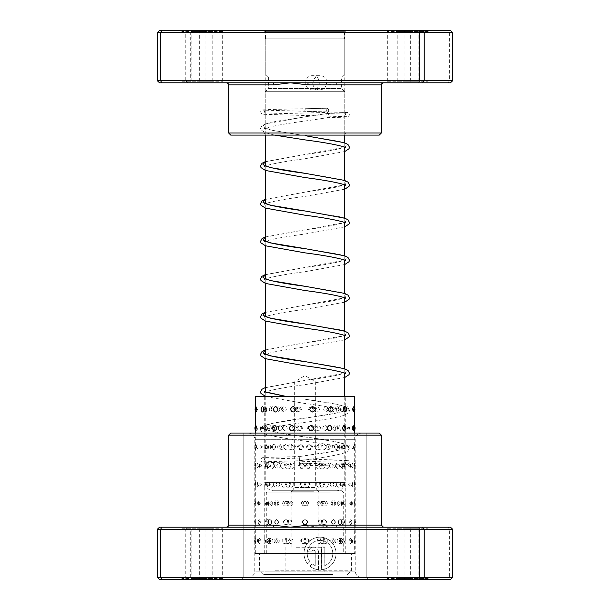 <?xml version="1.0" encoding="UTF-8"?>
<svg xmlns="http://www.w3.org/2000/svg" width="610" height="610" viewBox="0 0 610 610"><rect width="100%" height="100%" fill="white"/><g stroke="black" fill="none" stroke-linecap="round" stroke-linejoin="round"><path stroke-width="0.46" stroke-dasharray="3.05 2.29" d="M343.704 30.5L266.296 30.5L343.704 30.5L344.543 31.339L265.457 31.339L344.543 31.339L344.543 38.865L265.457 38.865L344.543 38.865M266.296 30.5L265.457 31.339L265.457 38.865M292.449 490.753L294.333 487.497L315.667 487.497L315.667 381.967L294.333 381.967L315.667 381.967L305 375.554L294.333 381.967L294.333 487.497L315.667 487.497L317.551 490.753L292.449 490.753L317.551 490.753M265.251 396.614L265.251 482.388L344.749 482.388L265.251 482.388A8.365 8.365 0 0 0 273.615 490.753L336.385 490.753L273.615 490.753M344.749 396.614L344.749 482.388A8.365 8.365 0 0 1 336.385 490.753M344.749 373.312L344.749 368.775M344.749 335.66L344.749 331.116M344.749 298L344.749 293.456M344.749 260.34L344.749 255.803M344.749 222.688L344.749 218.144M344.749 185.028L344.749 180.484M344.749 147.376L344.749 142.831M344.749 135.1L344.749 91.691L265.251 91.691L344.749 91.691L341.608 88.557L341.608 77.051L344.749 73.909L344.749 38.865L265.251 38.865L344.749 38.865M265.251 396.325L265.251 391.78M265.251 358.665L265.251 354.128M265.251 321.012L265.251 316.468M265.251 283.353L265.251 278.808M265.251 245.693L265.251 241.156M265.251 208.04L265.251 203.496M265.251 170.381L265.251 165.836M265.251 135.1L265.251 91.691L268.392 88.557L341.608 88.557L268.392 88.557L268.392 77.051L341.608 77.051L268.392 77.051L265.251 73.909L344.749 73.909L265.251 73.909L265.251 38.865M308.027 82.8L448.144 82.8L449.395 80.711L326.708 80.711L326.617 82.8L337.299 82.8A2.089 0.862 90 0 0 336.438 84.897L381.357 84.897M418.956 82.8L396.157 82.8L418.956 82.8M397.4 81.755L418.125 81.755L397.4 81.755M396.37 30.5L419.169 30.5L396.37 30.5M417.926 31.545L397.201 31.545L417.926 31.545M213.63 82.8L190.831 82.8L213.63 82.8M192.074 81.755L212.798 81.755L192.074 81.755M191.044 30.5L213.843 30.5L191.044 30.5M212.6 31.545L191.875 31.545L212.6 31.545M312.617 75.686C321.493 75.243 321.493 90.356 312.617 89.914C303.49 90.356 303.467 75.259 312.617 75.686L320.036 75.686A7.114 6.984 90 0 1 326.708 80.711M159.523 82.8L301.973 82.8L302.057 84.897L312.686 83.936L313.365 80.711A7.114 6.984 90 0 1 320.036 75.686M312.686 83.936C313.578 87.642 315.896 89.632 319.64 89.914C323.353 89.632 325.633 87.642 326.472 83.936L336.438 84.897M312.617 89.914L319.64 89.914M205.837 82.8L180.964 82.8L205.837 82.8M182.222 81.755L205.021 81.755L182.222 81.755M223.481 82.8L198.608 82.8L223.481 82.8M199.867 81.755L222.665 81.755L199.867 81.755M411.163 82.8L386.29 82.8L411.163 82.8M387.548 81.755L410.347 81.755L387.548 81.755M428.807 82.8L403.934 82.8L428.807 82.8M405.192 81.755L427.991 81.755L405.192 81.755M386.519 30.5L411.392 30.5L386.519 30.5M410.133 31.545L387.335 31.545L410.133 31.545M181.193 30.5L206.066 30.5L181.193 30.5M204.808 31.545L182.009 31.545L204.808 31.545M198.837 30.5L223.71 30.5L198.837 30.5M222.452 31.545L199.653 31.545L222.452 31.545M404.163 30.5L429.036 30.5L404.163 30.5M427.778 31.545L404.979 31.545L427.778 31.545M346.068 135.1L263.162 135.1L346.068 135.1M265.99 133.01L344.749 133.01L265.99 133.01M230.733 135.1L379.267 135.1M381.357 133.01L228.643 133.01M263.932 30.5L346.838 30.5L263.932 30.5M344.01 32.589L265.251 32.589L344.01 32.589M448.144 82.8L450.477 82.8M157.304 32.589L452.696 32.589M313.365 80.711L185.775 80.711L185.775 32.589L187.659 30.5L159.523 30.5M187.659 82.8L185.775 80.711L157.304 80.711M191.136 82.8L190.686 80.711L190.686 32.589L191.136 30.5L187.659 30.5M452.696 80.711L449.395 80.711L449.395 32.589L448.144 30.5L191.136 30.5M312.656 82.8L272.7 82.8M450.477 30.5L448.144 30.5M326.617 82.8L326.472 83.936M353.594 409.341L354.219 406.702L354.219 411.979L353.594 409.341M344.337 409.341L344.688 406.725L345.115 409.341L344.688 411.956L344.337 409.341M353.853 428.144C354.181 424.606 354.425 424.606 354.57 428.144C354.418 431.682 354.181 431.682 353.853 428.144C354.181 424.606 354.425 424.606 354.57 428.144C354.418 431.682 354.181 431.682 353.853 428.144M344.551 428.144C344.848 424.651 345.069 424.651 345.199 428.144C345.069 431.636 344.856 431.636 344.551 428.144C344.848 424.651 345.069 424.651 345.199 428.144C345.069 431.636 344.856 431.636 344.551 428.144M354.075 446.947C354.357 443.409 354.547 443.409 354.646 446.947C354.54 450.485 354.357 450.485 354.075 446.947C354.357 443.409 354.547 443.409 354.646 446.947C354.54 450.485 354.357 450.485 354.075 446.947M344.734 446.947C344.993 443.455 345.161 443.455 345.245 446.947C345.168 450.439 344.993 450.439 344.734 446.947C344.993 443.455 345.161 443.455 345.245 446.947C345.168 450.439 344.993 450.439 344.734 446.947M354.265 465.75C354.494 462.212 354.631 462.212 354.677 465.75C354.631 469.288 354.494 469.288 354.265 465.75C354.494 462.212 354.631 462.212 354.677 465.75C354.631 469.288 354.494 469.288 354.265 465.75M344.894 465.75C345.108 462.258 345.237 462.258 345.268 465.75C345.237 469.242 345.108 469.242 344.894 465.75C345.108 462.258 345.237 462.258 345.268 465.75C345.237 469.242 345.108 469.242 344.894 465.75M354.418 484.553C354.593 481.015 354.685 481.015 354.685 484.553L354.639 487.276A5.437 5.437 0 0 0 354.639 481.839L354.685 484.553C354.685 488.091 354.593 488.091 354.418 484.553M345.024 484.553C345.191 481.061 345.275 481.061 345.268 484.553C345.275 488.046 345.191 488.046 345.024 484.553C345.191 481.061 345.275 481.061 345.268 484.553C345.275 488.046 345.191 488.046 345.024 484.553M345.275 553.514L264.725 553.514L345.275 553.514L345.245 543.685A5.437 5.437 0 0 1 345.245 538.241L345.268 524.89A5.437 5.437 0 0 1 345.268 519.438L345.26 506.079A5.437 5.437 0 0 1 345.26 500.635L345.214 487.268A5.437 5.437 0 0 1 345.214 481.839L345.275 396.614L264.725 396.614L345.275 396.614M354.532 503.357C354.662 499.819 354.707 499.819 354.654 503.357C354.707 506.895 354.662 506.895 354.532 503.357C354.662 499.819 354.707 499.819 354.654 503.357C354.707 506.895 354.662 506.895 354.532 503.357M354.685 553.514L255.315 553.514L354.685 553.514L354.662 543.685A5.437 5.437 0 0 0 354.662 538.241L354.685 524.89A5.437 5.437 0 0 0 354.685 519.438L354.677 506.079A5.437 5.437 0 0 0 354.677 500.635L354.685 486.147M345.13 503.357C345.252 499.864 345.29 499.864 345.237 503.357C345.29 506.849 345.252 506.849 345.13 503.357C345.252 499.864 345.29 499.864 345.237 503.357C345.29 506.849 345.252 506.849 345.13 503.357M354.623 522.16C354.7 518.622 354.685 518.622 354.585 522.16C354.685 525.698 354.7 525.698 354.623 522.16C354.7 518.622 354.685 518.622 354.585 522.16C354.685 525.698 354.7 525.698 354.623 522.16M345.207 522.16C345.283 518.668 345.275 518.668 345.176 522.16C345.275 525.652 345.283 525.652 345.207 522.16C345.283 518.668 345.275 518.668 345.176 522.16C345.275 525.652 345.283 525.652 345.207 522.16M354.669 540.963C354.7 537.425 354.639 537.425 354.486 540.963C354.639 544.501 354.7 544.501 354.669 540.963C354.7 537.425 354.639 537.425 354.486 540.963C354.639 544.501 354.7 544.501 354.669 540.963M345.252 540.963C345.283 537.471 345.229 537.471 345.085 540.963C345.229 544.455 345.283 544.455 345.252 540.963C345.283 537.471 345.229 537.471 345.085 540.963C345.229 544.455 345.283 544.455 345.252 540.963M345.939 409.341C347.006 405.803 347.997 405.803 348.905 409.341L348.874 409.889A5.437 5.437 0 0 0 348.905 409.341C347.99 412.878 346.998 412.878 345.939 409.341M348.874 408.791L348.905 409.341A5.437 5.437 0 0 0 348.874 408.791M338.031 409.341C339 405.848 339.892 405.848 340.708 409.341C339.892 412.833 339 412.833 338.031 409.341M346.663 428.144L349.408 427.099L349.408 429.188L346.663 428.144M338.626 428.144C339.556 424.651 340.41 424.651 341.181 428.144C340.41 431.636 339.556 431.636 338.626 428.144M347.364 446.947L349.911 445.605L349.911 448.297L347.364 446.947M339.198 446.947L339.206 446.711A5.437 5.437 0 0 0 339.198 446.947C340.09 443.455 340.898 443.455 341.638 446.947C340.906 450.439 340.09 450.439 339.198 446.947A5.437 5.437 0 0 0 339.206 447.183L339.198 446.947M348.035 465.75L350.392 464.179L350.392 467.321L348.035 465.75M339.839 464.767A5.437 5.437 0 0 0 339.747 465.75L339.839 464.767L342.065 465.75L339.839 466.741L339.747 465.75A5.437 5.437 0 0 0 339.839 466.741M348.668 484.553L350.857 482.8L350.857 486.307L348.668 484.553M340.433 483.212A5.437 5.437 0 0 0 340.266 484.553L340.433 483.212L342.469 484.553L340.433 485.903L340.273 484.553A5.437 5.437 0 0 0 340.433 485.903M349.278 503.357L351.291 501.45L351.291 505.263L349.278 503.357M340.998 501.755A5.437 5.437 0 0 0 340.754 503.357L340.998 501.755L342.843 503.357L340.998 504.958L340.776 503.357A5.437 5.437 0 0 0 340.998 504.958M349.858 522.16L351.703 520.124L351.703 524.196L349.858 522.16M341.249 522.16L341.524 520.361L343.194 522.16L341.524 523.959L341.249 522.16M350.407 540.963L352.084 538.813L352.084 543.113L350.407 540.963M341.699 540.963L342.019 539.004L343.514 540.963L342.019 542.93L341.699 540.963M332.046 409.341C333.639 405.803 335.18 405.803 336.659 409.341C335.172 412.878 333.632 412.878 332.046 409.341M326.701 409.341C328.134 405.848 329.522 405.848 330.856 409.341C329.53 412.833 328.142 412.833 326.701 409.341M333.136 428.144C334.699 424.606 336.209 424.606 337.658 428.144C336.202 431.682 334.692 431.682 333.136 428.144M327.593 428.144C328.996 424.651 330.353 424.651 331.665 428.144C330.361 431.636 329.003 431.636 327.593 428.144M334.204 446.947C335.736 443.409 337.216 443.409 338.634 446.947C337.208 450.485 335.736 450.485 334.204 446.947M328.462 446.947C329.842 443.455 331.169 443.455 332.45 446.947C331.177 450.439 329.85 450.439 328.462 446.947M335.248 465.75C336.758 462.212 338.199 462.212 339.587 465.75C338.199 469.288 336.75 469.288 335.248 465.75M329.316 465.75C330.673 462.258 331.97 462.258 333.22 465.75C331.977 469.242 330.673 469.242 329.316 465.75M336.278 484.553C337.757 481.015 339.168 481.015 340.517 484.553C339.16 488.091 337.749 488.091 336.278 484.553M330.155 484.553C331.482 481.061 332.747 481.061 333.967 484.553C332.755 488.046 331.482 488.046 330.155 484.553M337.284 503.357C338.725 499.819 340.106 499.819 341.417 503.357C340.098 506.895 338.725 506.895 337.284 503.357M330.971 503.357C332.267 499.864 333.51 499.864 334.692 503.357C333.517 506.849 332.275 506.849 330.971 503.357M338.268 522.16C339.678 518.622 341.02 518.622 342.294 522.16C341.013 525.698 339.671 525.698 338.268 522.16M331.771 522.16C333.045 518.668 334.25 518.668 335.401 522.16C334.257 525.652 333.045 525.652 331.771 522.16M339.229 540.963C340.601 537.425 341.913 537.425 343.148 540.963C341.905 544.501 340.601 544.501 339.229 540.963M332.557 540.963C333.792 537.471 334.966 537.471 336.087 540.963C334.974 544.455 333.8 544.455 332.557 540.963M314.036 409.341C315.911 405.803 317.764 405.803 319.594 409.341C317.757 412.878 315.904 412.878 314.036 409.341M312.068 409.341C313.761 405.848 315.423 405.848 317.078 409.341C315.431 412.833 313.761 412.833 312.068 409.341M315.317 428.144C317.185 424.606 319.022 424.606 320.845 428.144C319.022 431.682 317.185 431.682 315.317 428.144M313.113 428.144C314.79 424.651 316.445 424.651 318.084 428.144C316.453 431.636 314.798 431.636 313.113 428.144M316.598 446.947C318.45 443.409 320.281 443.409 322.08 446.947C320.281 450.485 318.45 450.485 316.598 446.947M314.15 446.947C315.82 443.455 317.459 443.455 319.083 446.947C317.467 450.439 315.82 450.439 314.15 446.947M317.863 465.75C319.709 462.212 321.516 462.212 323.3 465.75C321.516 469.288 319.709 469.288 317.863 465.75M315.179 465.75C316.834 462.258 318.466 462.258 320.075 465.75C318.473 469.242 316.842 469.242 315.179 465.75M319.121 484.553C320.952 481.015 322.751 481.015 324.512 484.553C322.751 488.091 320.952 488.091 319.121 484.553M316.201 484.553C317.848 481.061 319.465 481.061 321.051 484.553C319.472 488.046 317.856 488.046 316.201 484.553M320.372 503.357C322.187 499.819 323.963 499.819 325.709 503.357C323.963 506.895 322.187 506.895 320.372 503.357M317.215 503.357C318.847 499.864 320.448 499.864 322.019 503.357C320.456 506.849 318.855 506.849 317.215 503.357M321.615 522.16C323.407 518.622 325.168 518.622 326.891 522.16C325.168 525.698 323.407 525.698 321.615 522.16M318.222 522.16C319.838 518.668 321.424 518.668 322.972 522.16C321.432 525.652 319.846 525.652 318.222 522.16M322.842 540.963C324.619 537.425 326.358 537.425 328.058 540.963C326.358 544.501 324.619 544.501 322.842 540.963M319.221 540.963C320.822 537.471 322.385 537.471 323.918 540.963C322.393 544.455 320.829 544.455 319.221 540.963M294.645 409.341C296.529 405.803 298.412 405.803 300.311 409.341C298.404 412.878 296.521 412.878 294.645 409.341M296.361 409.341C298.046 405.848 299.739 405.848 301.454 409.341C299.746 412.833 298.046 412.833 296.361 409.341M295.934 428.144C297.817 424.606 299.716 424.606 301.614 428.144C299.708 431.682 297.81 431.682 295.934 428.144M297.398 428.144C299.091 424.651 300.799 424.651 302.514 428.144C300.799 431.636 299.098 431.636 297.398 428.144M297.222 446.947C299.121 443.409 301.02 443.409 302.926 446.947C301.012 450.485 299.113 450.485 297.222 446.947M298.442 446.947C300.143 443.455 301.851 443.455 303.574 446.947C301.858 450.439 300.15 450.439 298.442 446.947M298.519 465.75C300.417 462.212 302.324 462.212 304.23 465.75C302.316 469.288 300.41 469.288 298.519 465.75M299.495 465.75C301.195 462.258 302.911 462.258 304.634 465.75C302.918 469.242 301.203 469.242 299.495 465.75M299.823 484.553C301.729 481.015 303.635 481.015 305.541 484.553C303.627 488.091 301.721 488.091 299.823 484.553M300.547 484.553C302.255 481.061 303.971 481.061 305.694 484.553C303.978 488.046 302.263 488.046 300.547 484.553M301.127 503.357C303.033 499.819 304.939 499.819 306.853 503.357C304.939 506.895 303.025 506.895 301.127 503.357M301.599 503.357C303.315 499.864 305.038 499.864 306.754 503.357C305.038 506.849 303.322 506.849 301.599 503.357M302.43 522.16C304.344 518.622 306.25 518.622 308.157 522.16C306.243 525.698 304.337 525.698 302.43 522.16M302.659 522.16C304.375 518.668 306.098 518.668 307.814 522.16C306.106 525.652 304.382 525.652 302.659 522.16M303.742 540.963C305.656 537.425 307.562 537.425 309.461 540.963C307.554 544.501 305.648 544.501 303.742 540.963M303.719 540.963C305.442 537.471 307.158 537.471 308.873 540.963C307.165 544.455 305.442 544.455 303.719 540.963M276.841 409.341C278.427 405.803 280.059 405.803 281.736 409.341C280.051 412.878 278.419 412.878 276.841 409.341M281.965 409.341C283.383 405.848 284.855 405.848 286.372 409.341C284.862 412.833 283.391 412.833 281.965 409.341M277.931 428.144C279.548 424.606 281.202 424.606 282.903 428.144C281.195 431.682 279.54 431.682 277.931 428.144M282.842 428.144C284.29 424.651 285.777 424.651 287.318 428.144C285.785 431.636 284.29 431.636 282.842 428.144M279.037 446.947C280.676 443.409 282.361 443.409 284.085 446.947C282.354 450.485 280.669 450.485 279.037 446.947M283.734 446.947C285.205 443.455 286.723 443.455 288.278 446.947C286.723 450.439 285.213 450.439 283.734 446.947M280.158 465.75C281.828 462.212 283.536 462.212 285.274 465.75C283.528 469.288 281.82 469.288 280.158 465.75M284.641 465.75C286.136 462.258 287.668 462.258 289.254 465.75C287.676 469.242 286.143 469.242 284.641 465.75M281.301 484.553C282.994 481.015 284.725 481.015 286.486 484.553C284.717 488.091 282.987 488.091 281.301 484.553M285.564 484.553C287.081 481.061 288.637 481.061 290.23 484.553C288.644 488.046 287.089 488.046 285.564 484.553M282.46 503.357C284.176 499.819 285.922 499.819 287.707 503.357C285.922 506.895 284.168 506.895 282.46 503.357M286.502 503.357C288.042 499.864 289.613 499.864 291.229 503.357C289.62 506.849 288.05 506.849 286.502 503.357M283.635 522.16C285.373 518.622 287.142 518.622 288.942 522.16C287.135 525.698 285.366 525.698 283.635 522.16M287.455 522.16C289.01 518.668 290.604 518.668 292.228 522.16C290.604 525.652 289.018 525.652 287.455 522.16M284.824 540.963C286.586 537.425 288.37 537.425 290.185 540.963C288.362 544.501 286.578 544.501 284.824 540.963M288.416 540.963C289.986 537.471 291.595 537.471 293.242 540.963C291.603 544.455 289.994 544.455 288.416 540.963M263.314 409.341C264.374 405.803 265.502 405.803 266.707 409.341C265.502 412.878 264.374 412.878 263.314 409.341M271.076 409.341C272.022 405.848 273.036 405.848 274.126 409.341C273.036 412.833 272.022 412.833 271.076 409.341M264.046 428.144C265.144 424.606 266.318 424.606 267.554 428.144C266.311 431.682 265.144 431.682 264.046 428.144M271.663 428.144C272.639 424.651 273.692 424.651 274.82 428.144C273.699 431.636 272.647 431.636 271.663 428.144M264.801 446.947C265.945 443.409 267.149 443.409 268.43 446.947C267.149 450.485 265.937 450.485 264.801 446.947M272.266 446.947C273.28 443.455 274.37 443.455 275.529 446.947C274.378 450.439 273.288 450.439 272.266 446.947M264.862 468.45A5.437 5.437 0 0 0 265.579 465.75C266.768 462.212 268.011 462.212 269.33 465.75C268.011 469.288 266.761 469.288 265.586 465.75A5.437 5.437 0 0 0 264.862 463.051M272.899 465.75C273.951 462.258 275.072 462.258 276.269 465.75C275.079 469.242 273.951 469.242 272.899 465.75M266.395 484.553C267.615 481.015 268.903 481.015 270.253 484.553C268.896 488.091 267.607 488.091 266.395 484.553M273.547 484.553C274.637 481.061 275.796 481.061 277.016 484.553C275.796 488.046 274.637 488.046 273.547 484.553M267.233 503.357C268.491 499.819 269.811 499.819 271.198 503.357C269.811 506.895 268.484 506.895 267.233 503.357M274.225 503.357C275.346 499.864 276.536 499.864 277.794 503.357C276.536 506.849 275.346 506.849 274.225 503.357M268.095 522.16C269.391 518.622 270.748 518.622 272.167 522.16C270.748 525.698 269.391 525.698 268.095 522.16M274.919 522.16C276.071 518.668 277.298 518.668 278.587 522.16C277.298 525.652 276.078 525.652 274.919 522.16M268.987 540.963C270.321 537.425 271.709 537.425 273.166 540.963C271.709 544.501 270.314 544.501 268.987 540.963M275.636 540.963C276.826 537.471 278.076 537.471 279.395 540.963C278.084 544.455 276.826 544.455 275.636 540.963M256.139 409.341L256.482 406.847L257.504 409.341L256.482 411.841L256.139 409.341M265.35 409.341L266.181 406.908L266.578 409.341L266.181 411.78L265.35 409.341M256.398 428.144L256.749 425.711L257.908 428.144L256.749 430.584L256.398 428.144M265.556 428.144L266.517 425.788L266.913 428.144L266.517 430.507L265.556 428.144M256.688 446.947L257.046 444.576L258.343 446.947L257.046 449.318L256.688 446.947M265.777 446.947L266.883 444.682L267.271 446.947L266.883 449.219L265.777 446.947M257.008 465.75L257.367 463.463L258.808 465.75L257.367 468.045L257.008 465.75M266.036 465.75L267.287 463.585L267.287 467.916L266.036 465.75M257.367 484.553L257.71 482.35L259.303 484.553L257.71 486.757L257.367 484.553M266.318 484.553L267.729 482.518L267.729 486.597L266.318 484.553M259.73 502.251L259.73 504.462L258.083 505.461L258.083 501.26L259.73 502.251M268.308 501.809L268.202 505.255A5.437 5.437 0 0 0 268.202 501.466L268.308 501.809C267.409 499.964 266.852 500.482 266.623 503.357C266.852 506.239 267.416 506.757 268.308 504.905M259.73 519.735L260.394 522.16L259.73 524.585L258.48 524.142L258.175 522.16L258.48 520.178L259.73 519.735M268.308 519.674L268.964 522.16L268.308 524.646C267.493 525.164 267.043 524.333 266.959 522.16C267.043 519.987 267.493 519.156 268.308 519.674M259.73 538.241L260.988 540.963L259.73 543.693L258.907 542.808L258.625 540.963L258.907 539.118L259.73 538.241M268.308 538.241L269.254 539.469L269.445 540.963L269.254 542.458L268.308 543.693L267.325 540.963L268.308 538.241M255.781 406.702L255.781 411.979M265.663 409.341L265.312 406.725L264.885 409.341L265.312 411.956L265.663 409.341M256.749 425.711A5.437 5.437 0 0 0 256.169 428.144C255.819 424.606 255.575 424.606 255.43 428.144C255.582 431.682 255.819 431.682 256.147 428.144A5.437 5.437 0 0 0 256.749 430.584M265.449 428.144C265.152 424.651 264.931 424.651 264.801 428.144C264.931 431.636 265.144 431.636 265.449 428.144C265.152 424.651 264.931 424.651 264.801 428.144C264.931 431.636 265.144 431.636 265.449 428.144M255.925 446.947C255.643 443.409 255.453 443.409 255.354 446.947C255.46 450.485 255.643 450.485 255.925 446.947C255.643 443.409 255.453 443.409 255.354 446.947C255.46 450.485 255.643 450.485 255.925 446.947M265.266 446.947C265.007 443.455 264.839 443.455 264.755 446.947C264.832 450.439 265.007 450.439 265.266 446.947C265.007 443.455 264.839 443.455 264.755 446.947C264.832 450.439 265.007 450.439 265.266 446.947M255.735 465.75C255.506 462.212 255.369 462.212 255.323 465.75C255.369 469.288 255.506 469.288 255.735 465.75C255.506 462.212 255.369 462.212 255.323 465.75C255.369 469.288 255.506 469.288 255.735 465.75M265.106 465.75C264.892 462.258 264.763 462.258 264.732 465.75C264.763 469.242 264.892 469.242 265.106 465.75C264.892 462.258 264.763 462.258 264.732 465.75C264.763 469.242 264.892 469.242 265.106 465.75M255.582 484.553C255.407 481.015 255.315 481.015 255.315 484.553L255.361 487.276A5.437 5.437 0 0 1 255.361 481.839L255.315 484.553C255.315 488.091 255.407 488.091 255.582 484.553M264.976 484.553C264.809 481.061 264.725 481.061 264.732 484.553C264.725 488.046 264.809 488.046 264.976 484.553C264.809 481.061 264.725 481.061 264.732 484.553C264.725 488.046 264.809 488.046 264.976 484.553M264.725 553.514L264.755 543.685A5.437 5.437 0 0 0 264.755 538.241L264.732 524.89A5.437 5.437 0 0 0 264.732 519.438L264.74 506.079A5.437 5.437 0 0 0 264.74 500.635L264.786 487.268A5.437 5.437 0 0 0 264.786 481.839L264.725 396.614M255.468 503.357C255.338 499.819 255.293 499.819 255.346 503.357C255.293 506.895 255.338 506.895 255.468 503.357C255.338 499.819 255.293 499.819 255.346 503.357C255.293 506.895 255.338 506.895 255.468 503.357M255.315 553.514L255.338 543.685A5.437 5.437 0 0 1 255.338 538.241L255.315 524.89A5.437 5.437 0 0 1 255.315 519.438L255.323 506.079A5.437 5.437 0 0 1 255.323 500.635L255.315 486.147M264.87 503.357C264.748 499.864 264.709 499.864 264.763 503.357C264.709 506.849 264.748 506.849 264.87 503.357C264.748 499.864 264.709 499.864 264.763 503.357C264.709 506.849 264.748 506.849 264.87 503.357M255.376 522.16C255.3 518.622 255.315 518.622 255.415 522.16C255.315 525.698 255.3 525.698 255.376 522.16C255.3 518.622 255.315 518.622 255.415 522.16C255.315 525.698 255.3 525.698 255.376 522.16M264.793 522.16C264.717 518.668 264.725 518.668 264.824 522.16C264.725 525.652 264.717 525.652 264.793 522.16C264.717 518.668 264.725 518.668 264.824 522.16C264.725 525.652 264.717 525.652 264.793 522.16M255.331 540.963C255.3 537.425 255.361 537.425 255.514 540.963C255.361 544.501 255.3 544.501 255.331 540.963C255.3 537.425 255.361 537.425 255.514 540.963C255.361 544.501 255.3 544.501 255.331 540.963M264.748 540.963C264.717 537.471 264.77 537.471 264.915 540.963C264.77 544.455 264.717 544.455 264.748 540.963C264.717 537.471 264.77 537.471 264.915 540.963C264.77 544.455 264.717 544.455 264.748 540.963M271.969 409.341C271 405.848 270.108 405.848 269.292 409.341C270.108 412.833 271 412.833 271.969 409.341M271.374 428.144C270.443 424.651 269.589 424.651 268.819 428.144C269.589 431.636 270.443 431.636 271.374 428.144M262.635 446.947L260.089 445.605L260.089 448.297L262.635 446.947M270.802 446.947L270.794 446.711A5.437 5.437 0 0 1 270.802 446.947C269.91 443.455 269.101 443.455 268.362 446.947C269.094 450.439 269.91 450.439 270.802 446.947L270.794 447.183A5.437 5.437 0 0 0 270.802 446.947M261.964 465.75L259.608 464.179L259.608 467.321L261.964 465.75M270.161 466.741A5.437 5.437 0 0 0 270.253 465.75L270.161 464.767L267.935 465.75L270.161 466.741L270.253 465.75A5.437 5.437 0 0 0 270.161 464.767M261.332 484.553L259.143 482.8L259.143 486.307L261.332 484.553M269.567 485.903A5.437 5.437 0 0 0 269.734 484.553L269.567 483.212L267.531 484.553L269.567 485.903L269.727 484.553A5.437 5.437 0 0 0 269.567 483.212M260.722 503.357L258.709 501.45L258.709 505.263L260.722 503.357M269.002 504.958A5.437 5.437 0 0 0 269.246 503.357L269.002 501.755L267.157 503.357L269.002 504.958L269.223 503.357A5.437 5.437 0 0 0 269.002 501.755M260.142 522.16L258.297 520.124L258.297 524.196L260.142 522.16M268.751 522.16L268.476 520.361L266.806 522.16L268.476 523.959L268.751 522.16M259.593 540.963L257.916 538.813L257.916 543.113L259.593 540.963M268.301 540.963L267.981 539.004L266.486 540.963L267.981 542.93L268.301 540.963M283.299 409.341C281.866 405.848 280.478 405.848 279.144 409.341C280.47 412.833 281.858 412.833 283.299 409.341M282.407 428.144C281.004 424.651 279.647 424.651 278.335 428.144C279.639 431.636 280.996 431.636 282.407 428.144M275.796 446.947C274.264 443.409 272.784 443.409 271.366 446.947C272.792 450.485 274.264 450.485 275.796 446.947M281.538 446.947C280.158 443.455 278.831 443.455 277.55 446.947C278.823 450.439 280.15 450.439 281.538 446.947M274.752 465.75C273.242 462.212 271.801 462.212 270.413 465.75C271.801 469.288 273.25 469.288 274.752 465.75M280.684 465.75C279.327 462.258 278.03 462.258 276.78 465.75C278.023 469.242 279.327 469.242 280.684 465.75M273.722 484.553C272.243 481.015 270.832 481.015 269.483 484.553C270.84 488.091 272.251 488.091 273.722 484.553M279.845 484.553C278.518 481.061 277.253 481.061 276.033 484.553C277.245 488.046 278.518 488.046 279.845 484.553M272.716 503.357C271.275 499.819 269.894 499.819 268.583 503.357C269.902 506.895 271.275 506.895 272.716 503.357M279.029 503.357C277.733 499.864 276.49 499.864 275.308 503.357C276.483 506.849 277.725 506.849 279.029 503.357M271.732 522.16C270.321 518.622 268.979 518.622 267.706 522.16C268.987 525.698 270.329 525.698 271.732 522.16M278.229 522.16C276.955 518.668 275.75 518.668 274.599 522.16C275.743 525.652 276.955 525.652 278.229 522.16M270.771 540.963C269.399 537.425 268.087 537.425 266.852 540.963C268.095 544.501 269.399 544.501 270.771 540.963M277.443 540.963C276.208 537.471 275.034 537.471 273.913 540.963C275.026 544.455 276.2 544.455 277.443 540.963M297.932 409.341C296.239 405.848 294.577 405.848 292.922 409.341C294.569 412.833 296.239 412.833 297.932 409.341M296.887 428.144C295.209 424.651 293.555 424.651 291.915 428.144C293.547 431.636 295.202 431.636 296.887 428.144M293.402 446.947C291.549 443.409 289.719 443.409 287.92 446.947C289.719 450.485 291.549 450.485 293.402 446.947M295.85 446.947C294.18 443.455 292.541 443.455 290.917 446.947C292.533 450.439 294.18 450.439 295.85 446.947M292.137 465.75C290.291 462.212 288.484 462.212 286.7 465.75C288.484 469.288 290.291 469.288 292.137 465.75M294.821 465.75C293.166 462.258 291.534 462.258 289.925 465.75C291.527 469.242 293.158 469.242 294.821 465.75M290.878 484.553C289.048 481.015 287.249 481.015 285.488 484.553C287.249 488.091 289.048 488.091 290.878 484.553M293.799 484.553C292.152 481.061 290.535 481.061 288.949 484.553C290.528 488.046 292.144 488.046 293.799 484.553M289.628 503.357C287.813 499.819 286.037 499.819 284.29 503.357C286.037 506.895 287.813 506.895 289.628 503.357M292.785 503.357C291.153 499.864 289.552 499.864 287.981 503.357C289.544 506.849 291.145 506.849 292.785 503.357M288.385 522.16C286.593 518.622 284.832 518.622 283.109 522.16C284.832 525.698 286.593 525.698 288.385 522.16M291.778 522.16C290.162 518.668 288.576 518.668 287.028 522.16C288.568 525.652 290.154 525.652 291.778 522.16M287.158 540.963C285.381 537.425 283.642 537.425 281.942 540.963C283.642 544.501 285.381 544.501 287.158 540.963M290.779 540.963C289.178 537.471 287.615 537.471 286.082 540.963C287.607 544.455 289.171 544.455 290.779 540.963M313.639 409.341C311.954 405.848 310.261 405.848 308.546 409.341C310.254 412.833 311.954 412.833 313.639 409.341M312.602 428.144C310.909 424.651 309.201 424.651 307.486 428.144C309.201 431.636 310.902 431.636 312.602 428.144M312.777 446.947C310.879 443.409 308.98 443.409 307.074 446.947C308.988 450.485 310.887 450.485 312.777 446.947M311.558 446.947C309.857 443.455 308.149 443.455 306.426 446.947C308.142 450.439 309.849 450.439 311.558 446.947M311.481 465.75C309.583 462.212 307.676 462.212 305.77 465.75C307.684 469.288 309.59 469.288 311.481 465.75M310.505 465.75C308.805 462.258 307.089 462.258 305.366 465.75C307.082 469.242 308.797 469.242 310.505 465.75M310.177 484.553C308.271 481.015 306.365 481.015 304.459 484.553C306.373 488.091 308.279 488.091 310.177 484.553M309.453 484.553C307.745 481.061 306.029 481.061 304.306 484.553C306.022 488.046 307.737 488.046 309.453 484.553M308.873 503.357C306.967 499.819 305.061 499.819 303.147 503.357C305.061 506.895 306.975 506.895 308.873 503.357M308.401 503.357C306.685 499.864 304.962 499.864 303.246 503.357C304.962 506.849 306.677 506.849 308.401 503.357M307.57 522.16C305.656 518.622 303.75 518.622 301.843 522.16C303.757 525.698 305.663 525.698 307.57 522.16M307.341 522.16C305.625 518.668 303.902 518.668 302.186 522.16C303.894 525.652 305.618 525.652 307.341 522.16M306.258 540.963C304.344 537.425 302.438 537.425 300.539 540.963C302.446 544.501 304.352 544.501 306.258 540.963M306.281 540.963C304.558 537.471 302.842 537.471 301.127 540.963C302.834 544.455 304.558 544.455 306.281 540.963M328.035 409.341C326.617 405.848 325.145 405.848 323.628 409.341C325.138 412.833 326.609 412.833 328.035 409.341M327.158 428.144C325.709 424.651 324.223 424.651 322.682 428.144C324.215 431.636 325.709 431.636 327.158 428.144M330.963 446.947C329.324 443.409 327.639 443.409 325.915 446.947C327.646 450.485 329.331 450.485 330.963 446.947M326.266 446.947C324.794 443.455 323.277 443.455 321.722 446.947C323.277 450.439 324.787 450.439 326.266 446.947M329.842 465.75C328.172 462.212 326.464 462.212 324.726 465.75C326.472 469.288 328.18 469.288 329.842 465.75M325.359 465.75C323.864 462.258 322.332 462.258 320.746 465.75C322.324 469.242 323.857 469.242 325.359 465.75M328.698 484.553C327.006 481.015 325.275 481.015 323.513 484.553C325.282 488.091 327.013 488.091 328.698 484.553M324.436 484.553C322.919 481.061 321.363 481.061 319.77 484.553C321.356 488.046 322.911 488.046 324.436 484.553M327.539 503.357C325.824 499.819 324.078 499.819 322.293 503.357C324.078 506.895 325.831 506.895 327.539 503.357M323.498 503.357C321.958 499.864 320.387 499.864 318.771 503.357C320.38 506.849 321.95 506.849 323.498 503.357M326.365 522.16C324.627 518.622 322.858 518.622 321.058 522.16C322.865 525.698 324.634 525.698 326.365 522.16M322.545 522.16C320.99 518.668 319.396 518.668 317.772 522.16C319.396 525.652 320.982 525.652 322.545 522.16M325.176 540.963C323.414 537.425 321.63 537.425 319.815 540.963C321.638 544.501 323.422 544.501 325.176 540.963M321.584 540.963C320.014 537.471 318.405 537.471 316.758 540.963C318.397 544.455 320.006 544.455 321.584 540.963M338.924 409.341C337.978 405.848 336.964 405.848 335.874 409.341C336.964 412.833 337.978 412.833 338.924 409.341M338.337 428.144C337.361 424.651 336.308 424.651 335.18 428.144C336.301 431.636 337.353 431.636 338.337 428.144M345.199 446.947C344.055 443.409 342.85 443.409 341.569 446.947C342.85 450.485 344.063 450.485 345.199 446.947M337.734 446.947C336.72 443.455 335.63 443.455 334.471 446.947C335.622 450.439 336.712 450.439 337.734 446.947M345.138 463.051A5.437 5.437 0 0 0 344.421 465.75C343.232 462.212 341.989 462.212 340.67 465.75C341.989 469.288 343.239 469.288 344.414 465.75A5.437 5.437 0 0 0 345.138 468.45M337.101 465.75C336.049 462.258 334.928 462.258 333.731 465.75C334.921 469.242 336.049 469.242 337.101 465.75M343.605 484.553C342.385 481.015 341.097 481.015 339.747 484.553C341.104 488.091 342.393 488.091 343.605 484.553M336.453 484.553C335.363 481.061 334.204 481.061 332.984 484.553C334.204 488.046 335.363 488.046 336.453 484.553M342.767 503.357C341.508 499.819 340.189 499.819 338.802 503.357C340.189 506.895 341.516 506.895 342.767 503.357M335.774 503.357C334.654 499.864 333.464 499.864 332.206 503.357C333.464 506.849 334.654 506.849 335.774 503.357M341.905 522.16C340.609 518.622 339.251 518.622 337.833 522.16C339.251 525.698 340.609 525.698 341.905 522.16M335.081 522.16C333.929 518.668 332.702 518.668 331.413 522.16C332.702 525.652 333.922 525.652 335.081 522.16M341.013 540.963C339.678 537.425 338.291 537.425 336.834 540.963C338.291 544.501 339.686 544.501 341.013 540.963M334.364 540.963C333.174 537.471 331.924 537.471 330.605 540.963C331.916 544.455 333.174 544.455 334.364 540.963M353.518 411.841L353.518 406.847M344.65 409.341L343.819 406.908L343.422 409.341L343.819 411.78L344.65 409.341M353.251 430.584L353.251 425.711M344.444 428.144L343.483 425.788L343.087 428.144L343.483 430.507L344.444 428.144M353.312 446.947L352.954 444.576L351.657 446.947L352.954 449.318L353.312 446.947M344.223 446.947L343.117 444.682L342.728 446.947L343.117 449.219L344.223 446.947M352.992 465.75L352.633 463.463L351.192 465.75L352.633 468.045L352.992 465.75M343.964 465.75L342.713 463.585L342.713 467.916L343.964 465.75M352.633 484.553L352.29 482.35L350.697 484.553L352.29 486.757L352.633 484.553M343.682 484.553L342.271 482.518L342.271 486.597L343.682 484.553M350.27 502.251L350.27 504.462L351.917 505.461L351.917 501.26L350.27 502.251M341.691 501.809L341.798 505.255A5.437 5.437 0 0 1 341.798 501.466L341.691 501.809C342.591 499.964 343.148 500.482 343.377 503.357C343.148 506.239 342.584 506.757 341.691 504.905M350.27 519.735L349.606 522.16L350.27 524.585L351.52 524.142L351.825 522.16L351.52 520.178L350.27 519.735M341.691 519.674L341.036 522.16L341.691 524.646C342.507 525.164 342.957 524.333 343.041 522.16C342.957 519.987 342.507 519.156 341.691 519.674M350.27 538.241L349.012 540.963L350.27 543.693L351.093 542.808L351.375 540.963L351.093 539.118L350.27 538.241M341.691 538.241L340.746 539.469L340.555 540.963L340.746 542.458L341.691 543.693L342.675 540.963L341.691 538.241M255.315 396.614L354.685 396.614M418.956 527.2L396.157 527.2L418.956 527.2M397.4 528.245L418.125 528.245L397.4 528.245M396.37 579.5L419.169 579.5L396.37 579.5M417.926 578.455L397.201 578.455L417.926 578.455M213.63 527.2L190.831 527.2L213.63 527.2M192.074 528.245L212.798 528.245L192.074 528.245M191.044 579.5L213.843 579.5L191.044 579.5M212.6 578.455L191.875 578.455L212.6 578.455M242.887 579.5L368.287 579.5L242.887 579.5M365.054 577.411L243.809 577.411L365.054 577.411M450.477 527.2L337.299 527.2A2.089 0.862 -90 0 1 336.438 525.103L319.64 527.2L302.057 525.103L228.643 525.103M272.7 527.2L308.027 527.2M309.872 561.49L307.592 563.815A16.31 16.005 90 0 1 319.983 537.181A16.31 16.005 90 0 1 335.973 552.675A16.31 16.005 90 0 1 321.584 569.717L321.584 546.964L324.787 546.964L324.787 565.584A13.046 12.802 -90 0 0 319.983 540.445A13.046 12.802 -90 0 0 309.872 561.49L309.91 561.49A13.046 12.802 90 0 1 320.029 540.445A13.046 12.802 90 0 1 324.825 565.584L324.825 546.964L321.63 546.964L321.63 569.717A16.31 16.005 -90 0 0 336.011 552.675A16.31 16.005 -90 0 0 305.564 546.507A16.31 16.005 -90 0 0 307.631 563.815L309.91 561.49M318.428 551.859A4.895 4.804 -90 0 0 313.624 546.964A4.895 4.804 -90 0 0 308.82 551.859L312.023 551.859A1.632 1.601 90 0 1 313.624 550.228A1.632 1.601 90 0 1 315.225 551.859L315.225 565.584A13.046 12.802 90 0 1 312.175 563.8L309.895 566.118A16.31 16.005 -90 0 0 318.428 569.717L318.389 551.859L318.428 569.717M318.389 569.717A16.31 16.005 90 0 1 309.857 566.118L312.137 563.8A13.046 12.802 -90 0 0 315.187 565.584L315.187 551.859A1.632 1.601 -90 0 0 313.586 550.228A1.632 1.601 -90 0 0 311.985 551.859L308.782 551.859A4.895 4.804 90 0 1 313.586 546.964L313.624 546.964M313.586 546.964A4.895 4.804 90 0 1 318.389 551.859M223.481 527.2L198.608 527.2L223.481 527.2M199.867 528.245L222.665 528.245L199.867 528.245M205.837 527.2L180.964 527.2L205.837 527.2M182.222 528.245L205.021 528.245L182.222 528.245M428.807 527.2L403.934 527.2L428.807 527.2M405.192 528.245L427.991 528.245L405.192 528.245M411.163 527.2L386.29 527.2L411.163 527.2M387.548 528.245L410.347 528.245L387.548 528.245M404.163 579.5L429.036 579.5L404.163 579.5M427.778 578.455L404.979 578.455L427.778 578.455M198.837 579.5L223.71 579.5L198.837 579.5M222.452 578.455L199.653 578.455L222.452 578.455M181.193 579.5L206.066 579.5L181.193 579.5M204.808 578.455L182.009 578.455L204.808 578.455M386.519 579.5L411.392 579.5L386.519 579.5M410.133 578.455L387.335 578.455L410.133 578.455M379.267 433.054L230.733 433.054M228.643 435.151L381.357 435.151M244.945 433.054L366.191 433.054L244.945 433.054M157.304 529.289L449.395 529.289L449.395 577.411L157.304 577.411M302.057 525.103L301.973 527.2L191.136 527.2L190.686 529.289L190.686 577.411L191.136 579.5L450.477 579.5M191.136 527.2L187.659 527.2L185.775 529.289L185.775 577.411L187.659 579.5L191.136 579.5M452.696 577.411L449.395 577.411L448.144 579.5M448.144 527.2L449.395 529.289L452.696 529.289M187.659 527.2L159.523 527.2M159.523 579.5L187.659 579.5M249.559 433.054L361.486 433.054L249.559 433.054M360.441 577.411L248.514 577.411L360.441 577.411M327.646 108.237L327.639 108.237C326.342 109.632 326.365 111.028 327.722 112.423L327.73 112.423C329.026 111.028 329.003 109.632 327.646 108.237L305.374 108.702L327.646 108.237M274.531 135.1L265.472 132.805L260.958 129.892L260.546 128.359L262.01 125.652L265.518 123.906L304.756 116.868L327.539 113.468L275.621 121.428L266.387 123.708L262.674 125.988L265.014 128.268L273.066 130.548L301.065 135.1L271.534 130.166L264.534 127.726L264.534 129L267.432 127.681C275.285 125.507 287.836 123.296 305.091 121.047L327.844 117.654C326.403 116.258 326.304 114.863 327.539 113.468L327.539 113.468C328.965 114.863 329.065 116.258 327.829 117.654L327.829 117.654C343.903 117.211 346.938 117.173 348.074 116.716L349.431 115.023C349.072 113.201 348.371 112.37 347.342 112.545L304.672 111.317L305.374 108.702L271.778 109.457C260.348 109.876 262.475 109.998 261.667 110.242L260.569 111.798L261.728 114.009L262.643 114.283L346.747 116.693C345.199 117.211 344.902 112.408 346.747 112.751L327.524 113.468L344.604 112.934L345.664 112.392L263.253 110.135C265.518 110.09 264.412 114.634 263.253 114.085L327.73 112.423M299.38 461.8L299.38 465.979L299.38 461.8L346.747 460.504C345.801 459.399 344.543 464.568 346.747 464.439L304.87 463.257C287.135 462.899 266.288 462.532 262.666 462.037L261.705 461.747L260.569 459.521L262.43 457.721L265.861 457.431L299.213 456.57L299.548 460.756L299.213 456.57L335.347 450.958L344.307 448.625L347.364 446.284L344.063 443.95L334.898 441.617L277.908 432.757L263.314 428.578M295.72 490.753L319.121 490.753L295.72 490.753M313.593 491.797L291.923 491.797L313.593 491.797M280.935 490.753L341.608 490.753L280.935 490.753M330.445 492.849L266.296 492.849L330.445 492.849M333.09 574.437L263.741 574.437L333.09 574.437M275.331 570.251L351.612 570.251L275.331 570.251M296.407 547.239L324.878 547.239L296.407 547.239M291.938 574.437L324.878 574.437L291.938 574.437M335.843 553.514L259.555 553.514L335.843 553.514M330.445 553.514L266.296 553.514L330.445 553.514M228.643 84.897L302.057 84.897M381.357 525.103L336.438 525.103M354.28 439.33L254.789 439.33L354.28 439.33M255.72 571.135L355.211 571.135L255.72 571.135M262.879 428.144L264.679 425.635L273.433 423.126L334.844 413.405L344.078 411.048L347.364 408.7L344.2 406.344L335.065 403.988L305.152 399.283C323.17 401.593 336.278 403.942 344.482 406.336C347.456 407.114 349.118 408.601 349.454 410.789L349.042 412.322L344.528 415.235C336.339 417.629 323.224 419.985 305.183 422.295C287.569 424.583 274.881 426.832 267.134 429.036L264.534 430.256L264.534 428.983L265.731 429.669C272.579 432.01 285.716 434.434 305.152 436.943C323.178 439.246 336.285 441.602 344.49 443.996C347.464 444.774 349.118 446.261 349.454 448.449L347.113 451.751L344.2 453.001C336.14 455.312 323.452 457.584 306.144 459.818L299.548 460.756L263.253 461.831C265.457 461.938 264.214 456.814 263.253 457.889L347.372 460.306C348.821 460.657 349.507 461.503 349.423 462.837L347.593 464.599L299.38 465.979M265.251 387.731L344.749 373.137L347.021 370.255L339.793 367.38L305.137 361.623M265.251 350.071L344.749 335.477L347.021 332.602L339.785 329.72L305.122 323.963M265.251 312.419L344.749 297.817L347.021 294.943L339.785 292.06L305.114 286.303M265.251 274.759L344.749 260.165L347.021 257.283L339.785 254.408L305.114 248.651M265.251 237.099L344.749 222.505L347.021 219.631L339.785 216.748L305.13 210.991M265.251 199.447L344.749 184.845L347.021 181.971L339.793 179.096L305.145 173.339M265.251 161.787L344.749 147.193L347.021 144.311L339.793 141.436L305.152 135.679M419.169 30.5L418.125 31.545L418.125 81.755L419.169 82.8M213.843 30.5L212.798 31.545L212.798 81.755L213.843 82.8M206.066 30.5L205.021 31.545L205.021 81.755L206.066 82.8M223.71 30.5L222.665 31.545L222.665 81.755L223.71 82.8M411.392 30.5L410.347 31.545L410.347 81.755L411.392 82.8M429.036 30.5L427.991 31.545L427.991 81.755L429.036 82.8M346.838 30.5L344.749 32.589L344.749 133.01L346.838 135.1M263.162 30.5L265.251 32.589L265.251 133.01L263.162 135.1M403.934 30.5L404.979 31.545L404.979 81.755L403.934 82.8M386.29 30.5L387.335 31.545L387.335 81.755L386.29 82.8M198.608 30.5L199.653 31.545L199.653 81.755L198.608 82.8M180.964 30.5L182.009 31.545L182.009 81.755L180.964 82.8M190.831 30.5L191.875 31.545L191.875 81.755L190.831 82.8M396.157 30.5L397.201 31.545L397.201 81.755L396.157 82.8M354.685 407.838A5.437 5.437 0 0 0 354.219 406.702M344.688 406.725A5.437 5.437 0 0 0 344.688 411.956M354.685 426.154A5.437 5.437 0 0 0 354.364 425.483M344.871 425.49A5.437 5.437 0 0 0 344.871 430.797M354.486 449.639A5.437 5.437 0 0 0 354.486 444.263M345.024 444.271A5.437 5.437 0 0 0 345.024 449.631M354.578 468.457A5.437 5.437 0 0 0 354.578 463.043M349.408 429.188A5.437 5.437 0 0 0 349.408 427.099M349.911 448.297A5.437 5.437 0 0 0 349.911 445.605M350.392 467.321A5.437 5.437 0 0 0 350.392 464.179M350.857 486.307A5.437 5.437 0 0 0 350.857 482.8M351.291 505.263A5.437 5.437 0 0 0 351.291 501.45M351.703 524.196A5.437 5.437 0 0 0 351.703 520.124M341.524 520.361A5.437 5.437 0 0 0 341.524 523.959M352.084 543.113A5.437 5.437 0 0 0 352.084 538.813M342.019 539.004A5.437 5.437 0 0 0 342.019 542.93M256.482 406.847A5.437 5.437 0 0 0 256.482 411.841M266.181 411.78A5.437 5.437 0 0 0 266.181 406.908M266.517 430.507A5.437 5.437 0 0 0 266.517 425.788M257.046 444.576A5.437 5.437 0 0 0 257.046 449.318M266.883 449.219A5.437 5.437 0 0 0 266.883 444.682M257.367 463.463A5.437 5.437 0 0 0 257.367 468.045M267.287 467.916A5.437 5.437 0 0 0 267.287 463.585M257.71 482.35A5.437 5.437 0 0 0 257.71 486.757M267.729 486.597A5.437 5.437 0 0 0 267.729 482.518M258.083 501.26A5.437 5.437 0 0 0 258.083 505.461M258.48 520.178A5.437 5.437 0 0 0 258.48 524.142M268.705 523.876A5.437 5.437 0 0 0 268.713 520.444M258.907 539.118A5.437 5.437 0 0 0 258.907 542.808M269.254 542.458A5.437 5.437 0 0 0 269.254 539.469M265.312 411.956A5.437 5.437 0 0 0 265.312 406.725M265.129 430.797A5.437 5.437 0 0 0 265.129 425.49M255.514 444.263A5.437 5.437 0 0 0 255.514 449.639M264.976 449.631A5.437 5.437 0 0 0 264.976 444.271M255.422 463.043A5.437 5.437 0 0 0 255.422 468.457M260.089 445.605A5.437 5.437 0 0 0 260.089 448.297M259.608 464.179A5.437 5.437 0 0 0 259.608 467.321M259.143 482.8A5.437 5.437 0 0 0 259.143 486.307M258.709 501.45A5.437 5.437 0 0 0 258.709 505.263M258.297 520.124A5.437 5.437 0 0 0 258.297 524.196M268.476 523.959A5.437 5.437 0 0 0 268.476 520.361M257.916 538.813A5.437 5.437 0 0 0 257.916 543.113M267.981 542.93A5.437 5.437 0 0 0 267.981 539.004M343.819 406.908A5.437 5.437 0 0 0 343.819 411.78M343.483 425.788A5.437 5.437 0 0 0 343.483 430.507M352.954 449.318A5.437 5.437 0 0 0 352.954 444.576M343.117 444.682A5.437 5.437 0 0 0 343.117 449.219M352.633 468.045A5.437 5.437 0 0 0 352.633 463.463M342.713 463.585A5.437 5.437 0 0 0 342.713 467.916M352.29 486.757A5.437 5.437 0 0 0 352.29 482.35M342.271 482.518A5.437 5.437 0 0 0 342.271 486.597M351.917 505.461A5.437 5.437 0 0 0 351.917 501.26M351.52 524.142A5.437 5.437 0 0 0 351.52 520.178M341.287 520.444A5.437 5.437 0 0 0 341.295 523.876M351.093 542.808A5.437 5.437 0 0 0 351.093 539.118M340.746 539.469A5.437 5.437 0 0 0 340.746 542.458M354.685 482.96L354.685 433.054M255.315 482.96L255.315 433.054M255.315 428.144L255.315 426.154M255.315 409.341L255.315 407.838M354.364 430.812A5.437 5.437 0 0 0 354.685 430.134M354.219 411.979A5.437 5.437 0 0 0 354.685 410.85M396.157 579.5L397.201 578.455L397.201 528.245L396.157 527.2M190.831 579.5L191.875 578.455L191.875 528.245L190.831 527.2M243.809 577.411L243.809 433.054L243.809 577.411L241.712 579.5M198.608 579.5L199.653 578.455L199.653 528.245L198.608 527.2M180.964 579.5L182.009 578.455L182.009 528.245L180.964 527.2M403.934 579.5L404.979 578.455L404.979 528.245L403.934 527.2M386.29 579.5L387.335 578.455L387.335 528.245L386.29 527.2M366.191 577.411L366.191 433.054L366.191 577.411L368.287 579.5M411.392 579.5L410.347 578.455L410.347 528.245L411.392 527.2M429.036 579.5L427.991 578.455L427.991 528.245L429.036 527.2M206.066 579.5L205.021 578.455L205.021 528.245L206.066 527.2M223.71 579.5L222.665 578.455L222.665 528.245L223.71 527.2M213.843 579.5L212.798 578.455L212.798 528.245L213.843 527.2M419.169 579.5L418.125 578.455L418.125 528.245L419.169 527.2M361.486 577.411C357.673 577.037 355.584 574.94 355.211 571.135L355.211 439.33C355.584 435.517 357.673 433.428 361.486 433.054M248.514 433.054C252.327 433.428 254.416 435.517 254.789 439.33L254.789 571.135C254.416 574.94 252.327 577.037 248.514 577.411M266.082 396.614L304.817 403.469C322.431 405.757 335.119 407.999 342.866 410.21L345.466 411.43L345.466 410.156L344.261 410.843C337.421 413.183 324.284 415.608 304.847 418.109C286.83 420.42 273.722 422.768 265.518 425.162C262.536 425.94 260.882 427.427 260.546 429.615L260.958 431.148L265.472 434.061C273.661 436.463 286.776 438.811 304.817 441.121C322.431 443.409 335.119 445.658 342.866 447.87L345.466 449.09L345.466 447.809L338.466 450.249C330.216 452.033 319.327 453.832 305.808 455.632L299.205 456.57M344.749 377.498L305.191 384.635C287.569 386.923 274.881 389.172 267.134 391.384L264.534 392.604L264.534 391.33M345.466 373.77L345.466 372.496L344.261 373.183C337.421 375.524 324.284 377.948 304.855 380.449L265.251 387.602M344.749 339.839L305.206 346.976C287.577 349.263 274.889 351.512 267.127 353.724L264.534 354.944L264.534 353.67M345.466 336.11L345.466 334.844L344.261 335.523C337.421 337.864 324.291 340.288 304.87 342.797L265.251 349.942M344.749 302.179L305.221 309.316C287.584 311.611 274.889 313.86 267.127 316.064L264.534 317.284L264.534 316.01M345.466 298.458L345.466 297.184L344.261 297.871C337.421 300.212 324.299 302.629 304.886 305.137L265.251 312.289M344.749 264.526L305.221 271.663C287.905 273.913 275.308 276.132 267.424 278.312L264.534 279.632L264.534 278.351M345.466 260.798L345.466 259.524L344.261 260.211C337.429 262.552 324.299 264.976 304.886 267.477L265.251 274.63M344.749 226.867L305.213 234.004C288.24 236.215 275.758 238.396 267.76 240.546L264.534 241.972L264.534 240.698M345.466 223.146L345.466 221.865L344.261 222.551C337.429 224.892 324.299 227.316 304.878 229.817L265.251 236.97M344.749 189.207L305.198 196.351C287.897 198.601 275.308 200.812 267.432 202.993L264.534 204.312L264.534 203.038M345.466 185.486L345.466 184.212L337.643 186.843C329.156 188.612 318.229 190.381 304.863 192.165L265.251 199.317M344.749 151.554L305.183 158.691C287.889 160.941 275.308 163.16 267.432 165.34L264.534 166.66L264.534 165.379M345.466 147.826L345.466 146.552L344.124 147.3C337.147 149.633 324.055 152.035 304.847 154.513L265.251 161.658M291.923 547.239L291.923 491.797L290.878 490.753M341.608 490.753L343.704 492.849L343.704 553.514M347.425 574.437L351.612 570.251L351.612 553.514M285.122 547.239L285.122 574.437M266.296 553.514L266.296 492.849L268.392 490.753M263.741 574.437L259.555 570.251L259.555 553.514M324.878 547.239L324.878 574.437M319.121 490.753L318.077 491.797L318.077 547.239"/><path stroke-width="0.91" d="M344.749 396.614L344.749 373.312M344.749 368.775L344.749 335.66M344.749 331.116L344.749 298M344.749 293.456L344.749 260.34M344.749 255.803L344.749 222.688M344.749 218.144L344.749 185.028M344.749 180.484L344.749 147.376M344.749 142.831L344.749 135.1M265.251 391.78L265.251 358.665M265.251 354.128L265.251 321.012M265.251 316.468L265.251 283.353M265.251 278.808L265.251 245.693M265.251 241.156L265.251 208.04M265.251 203.496L265.251 170.381M265.251 165.836L265.251 135.1M308.027 82.8L159.523 82.8L157.304 80.711L452.696 80.711L450.477 82.8L308.027 82.8L307.943 84.897L290.36 82.8L273.562 84.897L228.643 84.897C229.169 84.386 228.475 83.684 226.546 82.8M381.357 133.01L379.267 135.1L230.733 135.1L228.643 133.01L381.357 133.01L381.357 84.897L307.943 84.897M157.304 80.711L157.304 32.589L424.224 32.589L422.341 30.5L450.477 30.5L452.696 32.589L424.224 32.589L424.224 80.711L422.341 82.8M452.696 80.711L452.696 32.589M418.864 82.8L419.314 80.711L419.314 32.589L418.864 30.5L422.341 30.5M161.856 82.8L160.605 80.711L160.605 32.589L161.856 30.5L418.864 30.5M157.304 32.589L159.523 30.5L161.856 30.5M272.7 82.8A2.089 0.862 -90 0 1 273.562 84.897M256.406 409.341L255.781 406.702A5.437 5.437 0 0 0 255.781 411.979L256.406 409.341M256.147 428.144C255.819 424.606 255.575 424.606 255.43 428.144C255.582 431.682 255.819 431.682 256.147 428.144M264.061 409.341C262.994 405.803 262.003 405.803 261.095 409.341L261.126 409.889A5.437 5.437 0 0 1 261.095 409.341C262.01 412.878 263.002 412.878 264.061 409.341M261.126 408.791L261.095 409.341A5.437 5.437 0 0 1 261.126 408.791M263.337 428.144L260.592 427.099L260.592 429.188L263.337 428.144M277.954 409.341C276.361 405.803 274.82 405.803 273.341 409.341C274.828 412.878 276.368 412.878 277.954 409.341M276.864 428.144C275.301 424.606 273.791 424.606 272.342 428.144C273.798 431.682 275.308 431.682 276.864 428.144M295.964 409.341C294.089 405.803 292.236 405.803 290.406 409.341C292.243 412.878 294.096 412.878 295.964 409.341M294.683 428.144C292.815 424.606 290.978 424.606 289.155 428.144C290.978 431.682 292.815 431.682 294.683 428.144M315.355 409.341C313.471 405.803 311.588 405.803 309.689 409.341C311.596 412.878 313.479 412.878 315.355 409.341M314.066 428.144C312.183 424.606 310.284 424.606 308.385 428.144C310.292 431.682 312.19 431.682 314.066 428.144M333.159 409.341C331.573 405.803 329.941 405.803 328.264 409.341C329.949 412.878 331.581 412.878 333.159 409.341M332.069 428.144C330.452 424.606 328.798 424.606 327.097 428.144C328.805 431.682 330.46 431.682 332.069 428.144M346.686 409.341C345.626 405.803 344.498 405.803 343.293 409.341C344.498 412.878 345.626 412.878 346.686 409.341M345.954 428.144C344.856 424.606 343.682 424.606 342.446 428.144C343.689 431.682 344.856 431.682 345.954 428.144M353.518 406.847L352.496 409.341L353.518 411.841A5.437 5.437 0 0 0 353.518 406.847M353.251 425.711L352.092 428.144L353.251 430.584A5.437 5.437 0 0 0 353.251 425.711M354.685 433.054L354.685 396.614L255.315 396.614L255.315 407.838M228.643 435.151L230.733 433.054L379.267 433.054L381.357 435.151L228.643 435.151L228.643 525.103L273.562 525.103L290.36 527.2L307.943 525.103L381.357 525.103L383.454 527.2M452.696 529.289L157.304 529.289L159.523 527.2L450.477 527.2L452.696 529.289L452.696 577.411L450.477 579.5L159.523 579.5L157.304 577.411L452.696 577.411M157.304 529.289L157.304 577.411M161.856 527.2L160.605 529.289L160.605 577.411L161.856 579.5M418.864 527.2L419.314 529.289L419.314 577.411L418.864 579.5M422.341 527.2L424.224 529.289L424.224 577.411L422.341 579.5M272.7 527.2A2.089 0.862 90 0 0 273.562 525.103M308.027 527.2L307.943 525.103M263.314 428.578L262.879 428.144M264.709 391.727L286.906 396.614L265.785 392.169L265.251 387.731M264.709 354.075L265.739 354.357C272.579 356.697 285.716 359.122 305.137 361.623L270.291 355.851L262.986 352.961L265.251 350.071M264.709 316.415L265.739 316.697C272.579 319.038 285.709 321.462 305.122 323.963L270.283 318.191L262.986 315.301L265.251 312.419M264.709 278.755L265.739 279.037C272.571 281.378 285.701 283.802 305.114 286.303L270.283 280.531L262.986 277.649L265.251 274.759M264.702 241.102L265.739 241.385C272.571 243.725 285.701 246.143 305.114 248.651L270.283 242.879L262.986 239.989L265.251 237.099M264.702 203.443L265.731 203.725C272.571 206.066 285.701 208.49 305.13 210.991L270.283 205.219L262.986 202.329L265.251 199.447M264.702 165.783L265.876 166.126C272.853 168.459 285.938 170.861 305.145 173.339L270.291 167.559L262.986 164.677L265.251 161.787M305.152 135.679L344.482 142.732L347.99 144.478L349.454 147.185L349.042 148.718L344.749 151.554M228.643 133.01L228.643 84.897M381.357 84.897C380.831 84.386 381.524 83.684 383.454 82.8M354.685 410.85A5.437 5.437 0 0 0 354.685 407.838M354.685 430.134A5.437 5.437 0 0 0 354.685 426.154M255.636 425.483A5.437 5.437 0 0 0 255.636 430.812M260.592 427.099A5.437 5.437 0 0 0 260.592 429.188M255.315 433.054L255.315 428.144M255.315 426.154L255.315 409.341M381.357 435.151L381.357 525.103M228.643 525.103C229.208 525.553 228.514 526.247 226.546 527.2M265.251 349.942L261.942 351.65L260.546 354.303L260.958 355.836L265.19 358.642L304.802 365.809C322.423 368.097 335.119 370.346 342.866 372.55L345.29 373.366M265.251 312.289L261.942 313.99L260.546 316.643L260.958 318.176L265.48 321.089L304.786 328.149C322.423 330.437 335.111 332.686 342.873 334.898L345.29 335.713M265.251 274.63L261.942 276.33L260.546 278.983L260.958 280.516L265.487 283.437L304.779 290.49C322.095 292.739 334.692 294.958 342.576 297.139L345.29 298.054M265.251 236.97L262.01 238.624L260.546 241.331L260.958 242.864L265.48 245.777L304.779 252.83C322.095 255.087 334.692 257.298 342.576 259.479L345.29 260.394M265.251 199.317L262.01 200.964L260.546 203.671L260.958 205.204L265.48 208.117L304.794 215.177C322.103 217.427 334.692 219.646 342.568 221.827L345.298 222.742M265.251 161.658L262.01 163.305L260.546 166.019L260.988 167.605L265.48 170.464L304.809 177.525C322.111 179.775 334.692 181.986 342.568 184.167L345.298 185.082M274.531 135.1L304.817 139.865C322.111 142.115 334.699 144.334 342.568 146.507L345.29 147.429M266.082 396.614L260.958 393.496L260.546 391.963L262.01 389.249L265.251 387.602M344.749 377.498L349.042 374.662L349.454 373.129L348.058 370.476L344.482 368.676L305.137 361.623M344.749 339.839L349.042 337.002L349.454 335.469L348.058 332.816L344.482 331.024L305.122 323.963M344.749 302.179L349.042 299.35L349.454 297.817L348.058 295.164L344.49 293.364L305.114 286.303M344.749 264.526L349.042 261.69L349.454 260.157L347.99 257.45L344.78 255.811L305.114 248.651M344.749 226.867L349.042 224.03L349.454 222.505L347.99 219.791L344.78 218.159L305.13 210.991M344.749 189.207L349.012 186.431L349.454 184.845L347.99 182.138L344.482 180.392L305.145 173.339"/></g></svg>
